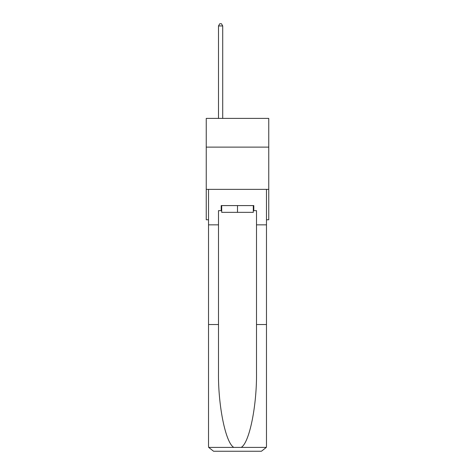 <?xml version="1.0" encoding="UTF-8"?>
<svg xmlns="http://www.w3.org/2000/svg" width="475" height="475" viewBox="0 0 475 475"><rect width="100%" height="100%" fill="white"/><g stroke="black" fill="none" stroke-linecap="round" stroke-linejoin="round"><path stroke-width="0.71" d="M268.755 147.125L268.755 118.4L206.245 118.4L206.245 147.125L268.755 147.125L268.755 219.777L266.475 219.777M268.755 189.365L206.245 189.365L206.245 147.125M206.245 189.365L206.245 219.777L208.525 219.777M253.3 205.586L253.3 212.343L221.7 212.343L221.7 205.586M237.5 205.586L237.5 212.343M221.196 210.651L218.494 210.651L218.494 324.532L208.525 324.532L208.525 446.179L208.673 447.397L213.59 451.25L261.41 451.25L266.327 447.397L266.475 446.179L266.475 324.532L256.506 324.532L256.506 210.651L253.804 210.651L253.804 205.586L221.196 205.586L221.196 210.651L221.7 210.651M248.567 451.25L261.41 451.25L248.567 451.25M218.494 324.532L218.494 371.794C217.966 405.365 225.595 442.979 233.819 447.397L241.181 447.397C249.405 442.979 257.034 405.365 256.506 371.794L256.506 324.532M208.525 446.179L208.525 189.365L266.475 189.365L266.475 224.847L256.506 224.847M218.494 224.847L208.525 224.847M266.475 324.532L266.475 224.847M253.3 210.651L253.804 210.651M222.716 118.4L222.716 25.947L218.494 25.947L218.494 118.4M218.494 25.947L219.759 23.75L221.451 23.75L222.716 25.947M208.673 447.397L233.819 447.397M241.181 447.397L266.327 447.397"/></g></svg>
